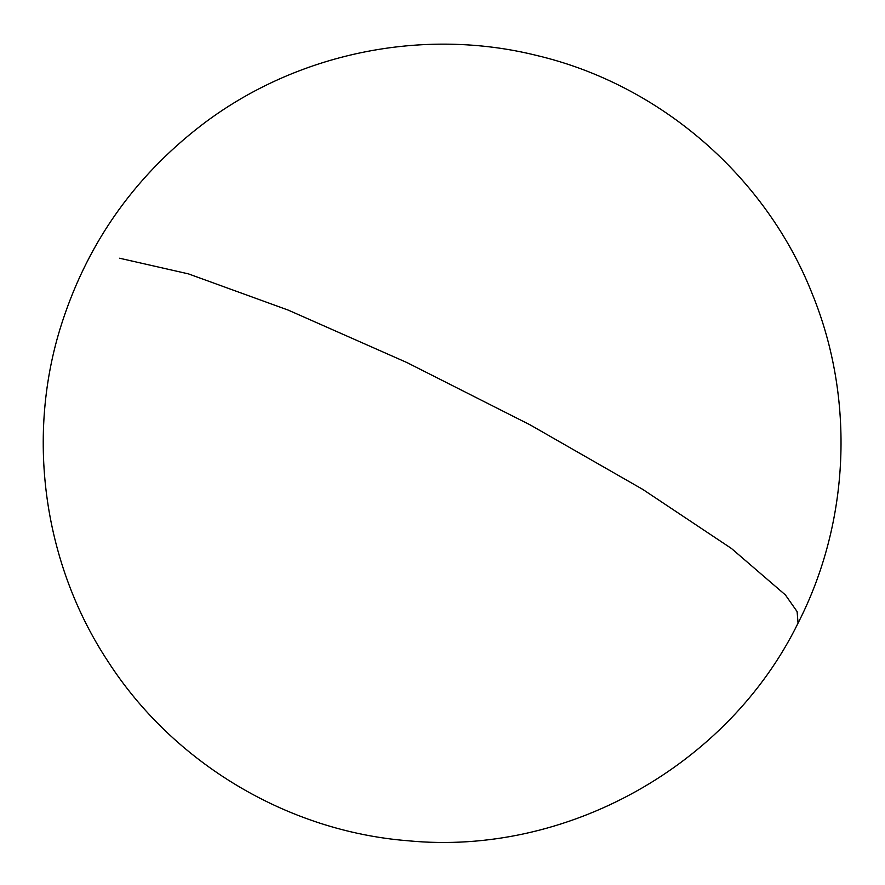 <?xml version="1.0" encoding="UTF-8"?>
<svg xmlns="http://www.w3.org/2000/svg" width="885" height="885" viewBox="0 0 885 885"><rect width="100%" height="100%" fill="white"/><g stroke="black" fill="none" stroke-linecap="round" stroke-linejoin="round"><path stroke-width="1.33" d="M798.049 623.128L797.108 611.59L785.415 594.952L731.475 548.501L642.775 489.405L530.026 424.822L406.879 362.54L288.233 310.115L188.45 273.885L119.586 258.232L188.45 273.885L288.233 310.115L406.879 362.54L530.026 424.822L642.775 489.405L731.475 548.501L785.415 594.952L797.108 611.59L798.049 623.128C849.777 522.216 855.153 399.035 812.308 294.03C766.001 176.513 660.343 84.883 537.472 55.655C422.499 26.76 295.413 53.133 201.371 125.283C132.529 178.339 85.347 246.417 59.859 329.519C26.24 440.088 44.272 564.84 107.915 661.327C173.316 763.014 287.326 831.203 407.852 840.75C566.267 856.304 727.979 766.034 798.049 623.128"/></g></svg>
